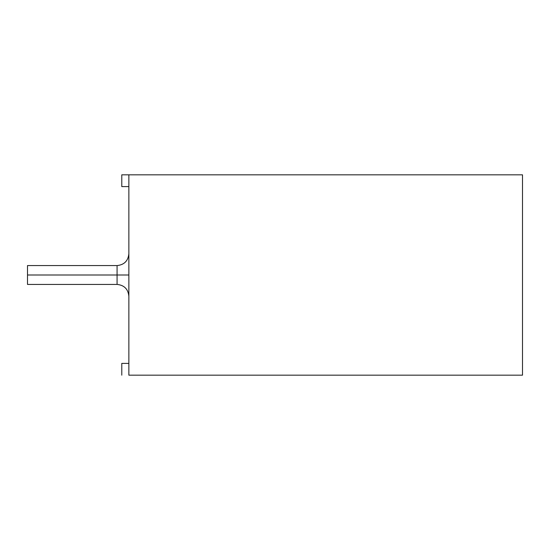 <?xml version="1.0" encoding="UTF-8"?>
<svg xmlns="http://www.w3.org/2000/svg" width="550" height="550" viewBox="0 0 550 550"><rect width="100%" height="100%" fill="white"/><g stroke="black" fill="none" stroke-linecap="round" stroke-linejoin="round"><path stroke-width="0.82" d="M128.858 375.176L128.858 174.824L128.858 375.176L522.5 375.176L522.5 174.824L128.858 174.824L522.5 174.824L522.5 375.176L128.858 375.176M121.784 174.824L128.858 174.824L121.784 174.824L121.784 186.608L128.858 186.608L121.784 186.608L121.784 174.824M27.5 275L27.5 284.426L27.5 265.574L27.5 275L117.074 275L117.074 265.574L117.074 284.426L117.074 275L27.5 275L27.5 284.426L27.5 275M128.858 363.392L121.784 363.392L121.784 375.176L121.784 363.392L128.858 363.392M128.858 275L117.074 275L117.074 284.426L117.074 265.574L117.074 275L128.858 275M27.5 284.426L117.074 284.426C124.204 285.154 128.129 289.087 128.858 296.216M27.5 265.574L117.074 265.574C124.204 264.846 128.129 260.913 128.858 253.784"/></g></svg>
